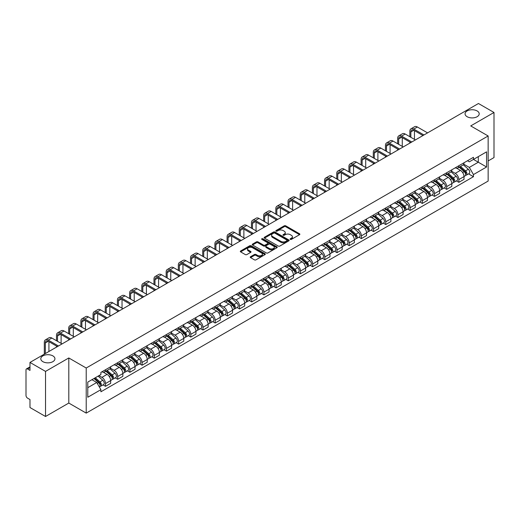 <?xml version="1.0" encoding="UTF-8"?>
<svg xmlns="http://www.w3.org/2000/svg" width="520" height="520" viewBox="0 0 520 520"><rect width="100%" height="100%" fill="white"/><g stroke="black" fill="none" stroke-linecap="round" stroke-linejoin="round"><path stroke-width="0.78" d="M290.329 239.382A0.76 0.436 0 0 0 291.401 239.382L299.546 234.683A1.085 0.624 0 0 0 299.865 234.24A1.085 0.624 0 0 0 299.546 233.792L285.747 225.83A1.085 0.624 0 0 0 284.213 225.83L276.068 230.529A0.76 0.436 0 0 0 277.141 231.153L278.194 230.542A3.471 2.002 0 0 1 283.101 230.542L284.252 231.205A3.471 2.002 0 0 1 285.266 232.622A3.471 2.002 0 0 1 284.252 234.039L283.199 234.644A0.76 0.436 0 0 0 284.271 235.268L285.324 234.656A3.471 2.002 0 0 1 290.231 234.656L291.382 235.319A3.471 2.002 0 0 1 292.396 236.737A3.471 2.002 0 0 1 291.382 238.154L290.329 238.764A0.76 0.436 0 0 0 290.329 239.382L290.329 238.764M52.871 355.888A7.072 4.082 0 0 0 45.162 355.004A7.072 4.082 0 0 0 40.801 358.774A7.072 4.082 0 0 0 42.868 361.66A7.072 4.082 0 0 0 50.577 362.544A7.072 4.082 0 0 0 54.938 358.774A7.072 4.082 0 0 0 52.871 355.888M477.132 110.942A7.072 4.082 0 0 0 469.424 110.058A7.072 4.082 0 0 0 465.062 113.828A7.072 4.082 0 0 0 467.129 116.714A7.072 4.082 0 0 0 474.838 117.605A7.072 4.082 0 0 0 479.2 113.828A7.072 4.082 0 0 0 477.132 110.942M250.556 256.724A1.085 0.624 0 0 0 250.237 257.166A1.085 0.624 0 0 0 250.556 257.608L254.43 259.844A1.085 0.624 0 0 0 255.964 259.844L265.005 254.618A1.085 0.624 0 0 0 265.324 254.176A1.085 0.624 0 0 0 265.005 253.734L251.206 245.765A1.085 0.624 0 0 0 249.678 245.765L240.63 250.991A1.085 0.624 0 0 0 240.311 251.433A1.085 0.624 0 0 0 240.63 251.875L245.303 254.572A1.085 0.624 0 0 0 246.838 254.572L250.712 252.343A1.085 0.624 0 0 0 251.03 251.894A1.085 0.624 0 0 0 250.712 251.453L248.391 250.114A2.899 1.677 0 0 1 247.54 248.931A2.899 1.677 0 0 1 249.333 247.383A2.899 1.677 0 0 1 252.493 247.748L261.579 252.993A2.899 1.677 0 0 1 262.425 254.176A2.899 1.677 0 0 1 260.637 255.723A2.899 1.677 0 0 1 257.478 255.359L255.964 254.488A1.085 0.624 0 0 0 254.43 254.488L250.556 256.724L250.556 257.608M86.216 368.017L68.802 357.962L45.526 371.404L29.985 362.427L478.459 103.506L494 112.476L470.724 125.918L488.144 135.974L86.216 368.017L86.216 413.114L488.144 181.064L488.144 135.974M278.272 246.077A1.085 0.624 0 0 0 279.806 246.077L288.853 240.858A1.085 0.624 0 0 0 289.166 240.409A1.085 0.624 0 0 0 288.853 239.967L275.054 232.005A1.085 0.624 0 0 0 273.52 232.005L264.472 237.224A1.085 0.624 0 0 0 264.154 237.666A1.085 0.624 0 0 0 264.472 238.108L278.272 246.077M262.132 239.544A0.76 0.436 0 0 1 262.899 239.655L262.899 238.752L276.933 246.85A1.085 0.624 0 0 1 277.245 247.292A1.085 0.624 0 0 1 276.933 247.734L267.885 252.961A1.085 0.624 0 0 1 266.351 252.961L252.551 244.992L256.418 242.775L256.418 241.872L252.551 244.108A1.085 0.624 0 0 0 252.233 244.55A1.085 0.624 0 0 0 252.551 244.992L252.551 244.108M256.418 242.775A1.085 0.624 0 0 1 257.953 242.775L257.953 241.872A1.085 0.624 0 0 0 256.418 241.872M257.953 241.872L263.549 245.102A1.085 0.624 0 0 0 265.083 245.102L267.651 243.62A1.085 0.624 0 0 0 267.969 243.178A1.085 0.624 0 0 0 267.651 242.736L261.827 239.369A0.76 0.436 0 0 1 262.899 238.752M45.526 371.404L45.526 416.494L29.985 407.524L29.985 399.542L27.56 398.144A2.21 1.274 -120 0 1 26 395.434L26 369.915A2.21 1.274 -120 0 1 26.455 368.901L29.985 366.866M488.144 160.953L494 157.573L494 112.476M45.526 416.494L68.802 403.059L86.216 413.114M29.985 362.427L29.985 370.409L27.56 369.012A2.21 1.274 -120 0 0 26.455 368.901M458.854 165.731A5.083 2.931 60 0 1 457.801 168.012L462.956 165.035A5.083 2.931 -120 0 0 464.009 162.76M451.536 171.203L455.26 173.355A5.083 2.931 60 0 1 458.854 179.576L464.009 176.599A5.083 2.931 -120 0 0 460.415 170.378L456.723 168.246M464.009 176.599L464.009 179.355L458.854 182.325L456.385 180.901M457.801 168.012A5.083 2.931 60 0 1 455.299 167.785M458.854 179.576L458.854 182.325M446.667 172.77A5.083 2.931 60 0 1 445.614 175.052L450.769 172.075A5.083 2.931 -120 0 0 451.822 169.793M444.197 187.935L446.667 189.364L451.822 186.388L451.822 183.638A5.083 2.931 -120 0 0 448.234 177.411L444.541 175.279M445.614 175.052A5.083 2.931 60 0 1 443.118 174.817M439.354 178.237L443.079 180.388A5.083 2.931 60 0 1 446.667 186.608L446.667 189.364M434.486 179.803A5.083 2.931 60 0 1 433.433 182.084L438.588 179.108A5.083 2.931 -120 0 0 439.641 176.826M432.016 194.968L434.486 196.397L439.641 193.421L439.641 190.671A5.083 2.931 -120 0 0 436.046 184.444L432.354 182.319M433.433 182.084A5.083 2.931 60 0 1 430.931 181.85M427.167 185.276L430.892 187.421A5.083 2.931 60 0 1 434.486 193.648L434.486 196.397M422.299 186.836A5.083 2.931 60 0 1 421.246 189.118L426.4 186.141A5.083 2.931 -120 0 0 427.453 183.859M419.829 202.007L422.299 203.431L427.453 200.453L427.453 197.704A5.083 2.931 -120 0 0 423.865 191.483L420.173 189.352M421.246 189.118A5.083 2.931 60 0 1 418.75 188.89M414.986 192.309L418.71 194.461A5.083 2.931 60 0 1 422.299 200.681L422.299 203.431M410.118 193.869A5.083 2.931 60 0 1 409.065 196.15L414.219 193.174A5.083 2.931 -120 0 0 415.272 190.892M407.647 209.04L410.118 210.464L415.272 207.487L415.272 204.737A5.083 2.931 -120 0 0 411.678 198.517L407.986 196.385M409.065 196.15A5.083 2.931 60 0 1 406.562 195.923M402.799 199.342L406.523 201.494A5.083 2.931 60 0 1 410.118 207.714L410.118 210.464M397.93 200.909A5.083 2.931 60 0 1 396.877 203.183L402.031 200.213A5.083 2.931 -120 0 0 403.084 197.931M395.46 216.073L397.93 217.503L403.084 214.526L403.084 211.77A5.083 2.931 -120 0 0 399.497 205.55L395.804 203.417M396.877 203.183A5.083 2.931 60 0 1 394.381 202.956M390.618 206.375L394.342 208.526A5.083 2.931 60 0 1 397.93 214.747L397.93 217.503M385.749 207.942A5.083 2.931 60 0 1 384.696 210.223L389.851 207.246A5.083 2.931 -120 0 0 390.904 204.964M383.279 223.106L385.749 224.536L390.904 221.559L390.904 218.81A5.083 2.931 -120 0 0 387.309 212.583L383.617 210.457M384.696 210.223A5.083 2.931 60 0 1 382.194 209.989M378.43 213.415L382.154 215.56A5.083 2.931 60 0 1 385.749 221.786L385.749 224.536M373.562 214.975A5.083 2.931 60 0 1 372.509 217.256L377.663 214.279A5.083 2.931 -120 0 0 378.716 211.998M371.091 230.139L373.562 231.569L378.716 228.592L378.716 225.843A5.083 2.931 -120 0 0 375.128 219.622L371.436 217.49M372.509 217.256A5.083 2.931 60 0 1 370.012 217.029M366.249 220.447L369.974 222.593A5.083 2.931 60 0 1 373.562 228.819L373.562 231.569M361.381 222.008A5.083 2.931 60 0 1 360.328 224.289L365.482 221.312A5.083 2.931 -120 0 0 366.535 219.031M358.911 237.178L361.381 238.602L366.535 235.625L366.535 232.875A5.083 2.931 -120 0 0 362.941 226.655L359.249 224.523M360.328 224.289A5.083 2.931 60 0 1 357.825 224.061M354.062 227.481L357.786 229.632A5.083 2.931 60 0 1 361.381 235.853L361.381 238.602M349.193 229.041A5.083 2.931 60 0 1 348.14 231.322L353.294 228.352A5.083 2.931 -120 0 0 354.348 226.07M346.723 244.212L349.193 245.635L354.348 242.665L354.348 239.909A5.083 2.931 -120 0 0 350.76 233.688L347.068 231.556M348.14 231.322A5.083 2.931 60 0 1 345.644 231.094M341.881 234.514L345.605 236.665A5.083 2.931 60 0 1 349.193 242.886L349.193 245.635M337.012 236.08A5.083 2.931 60 0 1 335.959 238.362L341.113 235.385A5.083 2.931 -120 0 0 342.166 233.103M334.542 251.244L337.012 252.675L342.166 249.697L342.166 246.948A5.083 2.931 -120 0 0 338.572 240.721L334.88 238.596M335.959 238.362A5.083 2.931 60 0 1 333.457 238.128M329.693 241.547L333.418 243.698A5.083 2.931 60 0 1 337.012 249.925L337.012 252.675M324.825 243.113A5.083 2.931 60 0 1 323.772 245.394L328.926 242.417A5.083 2.931 -120 0 0 329.979 240.136M322.355 258.278L324.825 259.708L329.979 256.731L329.979 253.981A5.083 2.931 -120 0 0 326.391 247.761L322.699 245.629M323.772 245.394A5.083 2.931 60 0 1 321.276 245.167M317.512 248.586L321.236 250.731A5.083 2.931 60 0 1 324.825 256.958L324.825 259.708M312.644 250.146A5.083 2.931 60 0 1 311.591 252.428L316.745 249.451A5.083 2.931 -120 0 0 317.798 247.169M310.173 265.317L312.644 266.74L317.798 263.764L317.798 261.014A5.083 2.931 -120 0 0 314.204 254.794L310.512 252.661M311.591 252.428A5.083 2.931 60 0 1 309.088 252.2M305.325 255.619L309.049 257.771A5.083 2.931 60 0 1 312.644 263.991L312.644 266.74M300.456 257.179A5.083 2.931 60 0 1 299.403 259.461L304.558 256.483A5.083 2.931 -120 0 0 305.611 254.208M297.986 272.35L300.456 273.774L305.611 270.803L305.611 268.047A5.083 2.931 -120 0 0 302.022 261.827L298.331 259.695M299.403 259.461A5.083 2.931 60 0 1 296.907 259.233M293.144 262.652L296.868 264.803A5.083 2.931 60 0 1 300.456 271.024L300.456 273.774M288.275 264.219A5.083 2.931 60 0 1 287.222 266.5L292.377 263.523A5.083 2.931 -120 0 0 293.43 261.242M285.805 279.383L288.275 280.813L293.43 277.836L293.43 275.087A5.083 2.931 -120 0 0 289.835 268.86L286.143 266.728M287.222 266.5A5.083 2.931 60 0 1 284.719 266.266M280.956 269.685L284.681 271.837A5.083 2.931 60 0 1 288.275 278.057L288.275 280.813M276.088 271.252A5.083 2.931 60 0 1 275.034 273.533L280.189 270.556A5.083 2.931 -120 0 0 281.242 268.275M273.618 286.416L276.088 287.846L281.242 284.869L281.242 282.12A5.083 2.931 -120 0 0 277.654 275.892L273.962 273.767M275.034 273.533A5.083 2.931 60 0 1 272.538 273.299M268.775 276.725L272.5 278.87A5.083 2.931 60 0 1 276.088 285.096L276.088 287.846M263.906 278.284A5.083 2.931 60 0 1 262.853 280.566L268.008 277.589A5.083 2.931 -120 0 0 269.061 275.308M261.437 293.456L263.906 294.879L269.061 291.902L269.061 289.153A5.083 2.931 -120 0 0 265.467 282.932L261.775 280.8M262.853 280.566A5.083 2.931 60 0 1 260.351 280.339M256.588 283.757L260.312 285.909A5.083 2.931 60 0 1 263.906 292.13L263.906 294.879M251.719 285.317A5.083 2.931 60 0 1 250.666 287.599L255.821 284.622A5.083 2.931 -120 0 0 256.874 282.341M249.249 300.489L251.719 301.912L256.874 298.935L256.874 296.186A5.083 2.931 -120 0 0 253.286 289.965L249.594 287.833M250.666 287.599A5.083 2.931 60 0 1 248.17 287.372M244.406 290.791L248.131 292.942A5.083 2.931 60 0 1 251.719 299.163L251.719 301.912M239.538 292.357A5.083 2.931 60 0 1 238.485 294.632L243.639 291.661A5.083 2.931 -120 0 0 244.692 289.38M237.068 307.522L239.538 308.952L244.692 305.975L244.692 303.225A5.083 2.931 -120 0 0 241.098 296.998L237.406 294.866M238.485 294.632A5.083 2.931 60 0 1 235.983 294.405M232.219 297.824L235.944 299.975A5.083 2.931 60 0 1 239.538 306.195L239.538 308.952M227.35 299.39A5.083 2.931 60 0 1 226.297 301.672L231.452 298.695A5.083 2.931 -120 0 0 232.505 296.413M224.881 314.555L227.35 315.985L232.505 313.007L232.505 310.258A5.083 2.931 -120 0 0 228.917 304.031L225.225 301.906M226.297 301.672A5.083 2.931 60 0 1 223.802 301.438M220.038 304.863L223.763 307.008A5.083 2.931 60 0 1 227.35 313.235L227.35 315.985M215.169 306.423A5.083 2.931 60 0 1 214.117 308.704L219.271 305.728A5.083 2.931 -120 0 0 220.324 303.446M212.7 321.588L215.169 323.017L220.324 320.041L220.324 317.291A5.083 2.931 -120 0 0 216.73 311.07L213.037 308.939M214.117 308.704A5.083 2.931 60 0 1 211.614 308.477M207.85 311.896L211.575 314.041A5.083 2.931 60 0 1 215.169 320.268L215.169 323.017M202.982 313.456A5.083 2.931 60 0 1 201.929 315.738L207.083 312.761A5.083 2.931 -120 0 0 208.136 310.479M200.512 328.627L202.982 330.05L208.136 327.074L208.136 324.324A5.083 2.931 -120 0 0 204.549 318.103L200.857 315.971M201.929 315.738A5.083 2.931 60 0 1 199.433 315.51M195.669 318.929L199.394 321.081A5.083 2.931 60 0 1 202.982 327.301L202.982 330.05M190.801 320.495A5.083 2.931 60 0 1 189.748 322.771L194.903 319.8A5.083 2.931 -120 0 0 195.956 317.519M188.331 335.66L190.801 337.084L195.956 334.113L195.956 331.357A5.083 2.931 -120 0 0 192.361 325.137L188.669 323.005M189.748 322.771A5.083 2.931 60 0 1 187.245 322.543M183.482 325.962L187.207 328.114A5.083 2.931 60 0 1 190.801 334.334L190.801 337.084M178.614 327.529A5.083 2.931 60 0 1 177.561 329.81L182.715 326.833A5.083 2.931 -120 0 0 183.768 324.552M176.144 342.693L178.614 344.123L183.768 341.146L183.768 338.397A5.083 2.931 -120 0 0 180.18 332.169L176.488 330.044M177.561 329.81A5.083 2.931 60 0 1 175.065 329.576M171.301 332.995L175.025 335.147A5.083 2.931 60 0 1 178.614 341.374L178.614 344.123M166.433 334.562A5.083 2.931 60 0 1 165.38 336.843L170.534 333.866A5.083 2.931 -120 0 0 171.587 331.584M163.963 349.726L166.433 351.156L171.587 348.179L171.587 345.429A5.083 2.931 -120 0 0 167.993 339.209L164.3 337.077M165.38 336.843A5.083 2.931 60 0 1 162.877 336.615M159.113 340.035L162.838 342.179A5.083 2.931 60 0 1 166.433 348.406L166.433 351.156M154.245 341.594A5.083 2.931 60 0 1 153.192 343.876L158.347 340.899A5.083 2.931 -120 0 0 159.399 338.618M151.775 356.766L154.245 358.189L159.399 355.212L159.399 352.463A5.083 2.931 -120 0 0 155.812 346.242L152.12 344.11M153.192 343.876A5.083 2.931 60 0 1 150.696 343.649M146.933 347.068L150.657 349.219A5.083 2.931 60 0 1 154.245 355.44L154.245 358.189M142.064 348.628A5.083 2.931 60 0 1 141.011 350.909L146.166 347.932A5.083 2.931 -120 0 0 147.219 345.657M139.594 363.799L142.064 365.222L147.219 362.251L147.219 359.496A5.083 2.931 -120 0 0 143.624 353.275L139.932 351.143M141.011 350.909A5.083 2.931 60 0 1 138.508 350.682M134.745 354.101L138.47 356.252A5.083 2.931 60 0 1 142.064 362.473L142.064 365.222M129.876 355.667A5.083 2.931 60 0 1 128.823 357.949L133.978 354.972A5.083 2.931 -120 0 0 135.031 352.69M127.406 370.832L129.876 372.262L135.031 369.285L135.031 366.535A5.083 2.931 -120 0 0 131.443 360.308L127.751 358.176M128.823 357.949A5.083 2.931 60 0 1 126.328 357.715M122.564 361.134L126.288 363.285A5.083 2.931 60 0 1 129.876 369.506L129.876 372.262M117.695 362.7A5.083 2.931 60 0 1 116.642 364.981L121.797 362.005A5.083 2.931 -120 0 0 122.85 359.723M115.226 377.865L117.695 379.294L122.85 376.318L122.85 373.568A5.083 2.931 -120 0 0 119.255 367.341L115.564 365.216M116.642 364.981A5.083 2.931 60 0 1 114.14 364.754M110.377 368.173L114.101 370.318A5.083 2.931 60 0 1 117.695 376.545L117.695 379.294M105.508 369.733A5.083 2.931 60 0 1 104.455 372.015L109.609 369.038A5.083 2.931 -120 0 0 110.663 366.756M103.038 384.904L105.508 386.328L110.663 383.351L110.663 380.601A5.083 2.931 -120 0 0 107.075 374.381L103.383 372.249M104.455 372.015A5.083 2.931 60 0 1 101.959 371.787M98.95 375.642L101.92 377.357A5.083 2.931 60 0 1 105.508 383.578L105.508 386.328M467.487 160.751L469.32 161.811L486.577 151.847L478.303 156.624L478.303 162.214L469.32 167.401L463.723 164.171M87.783 387.679L96.766 382.493L100.9 389.662L87.783 397.241L87.783 382.09L100.9 374.51L100.9 372.392L473.46 157.3L473.46 159.419L486.577 166.998L473.46 174.571L469.32 167.401M486.577 151.847L486.577 166.998M100.9 389.662L100.9 391.788L473.46 176.69L473.46 174.571M68.802 357.962L68.802 403.059M96.766 382.493L91.923 379.697M468.566 173.869L473.46 176.69M290.628 239.493L291.382 239.057A3.471 2.002 0 0 0 292.396 237.64L292.396 236.737M285.266 232.622L285.266 233.525A3.471 2.002 0 0 1 284.252 234.942L283.498 235.372M299.533 234.689L285.747 226.727A1.085 0.624 0 0 0 284.213 226.727L276.367 231.257M288.834 240.864L275.054 232.901A1.085 0.624 0 0 0 273.52 232.901L264.485 238.121M286.936 240.721A0.76 0.436 0 0 0 286.936 240.103L274.82 233.109A0.76 0.436 0 0 0 273.748 233.109L272.636 233.753A3.471 2.002 0 0 0 271.622 235.17A3.471 2.002 0 0 0 272.636 236.581L280.917 241.364A3.471 2.002 0 0 0 285.825 241.364L286.936 240.721L286.936 241.625A0.76 0.436 0 0 0 287.157 241.312L287.157 240.409M271.622 235.17L271.622 236.067A3.471 2.002 0 0 0 272.636 237.484L272.636 236.581M286.936 241.625L285.825 242.268A3.471 2.002 0 0 1 280.917 242.268L272.636 237.484M257.953 242.775L263.549 246.006A1.085 0.624 0 0 0 265.083 246.006L267.651 244.524A1.085 0.624 0 0 0 267.969 244.082L267.969 243.178M262.899 239.655L276.913 247.748M269.36 248.456A2.899 1.677 0 0 0 272.519 248.82A2.899 1.677 0 0 0 274.307 247.273A2.899 1.677 0 0 0 273.462 246.09L270.257 244.238A1.085 0.624 0 0 0 268.723 244.238L266.156 245.726A1.085 0.624 0 0 0 265.844 246.168A1.085 0.624 0 0 0 266.156 246.61L269.36 248.456L269.36 249.359A2.899 1.677 0 0 0 272.519 249.724A2.899 1.677 0 0 0 274.307 248.177L274.307 247.273M265.844 246.168L265.844 247.065A1.085 0.624 0 0 0 266.156 247.514L266.156 246.61M269.36 249.359L266.156 247.514M262.425 254.176L262.425 255.08A2.899 1.677 0 0 1 260.637 256.627A2.899 1.677 0 0 1 257.478 256.262L255.964 255.392A1.085 0.624 0 0 0 254.43 255.392L250.569 257.615M247.54 248.931L247.54 249.834A2.899 1.677 0 0 0 248.391 251.017L248.391 250.114M250.698 252.35L248.391 251.017M264.992 254.631L251.206 246.669A1.085 0.624 0 0 0 249.678 246.669L240.643 251.882L240.63 250.991M459.206 167.206L464.172 171.633A2.763 1.593 60 0 1 465.036 175.903L464.009 176.501M459.335 167.323L461.675 168.669M459.706 166.914L465.231 171.841A1.326 0.767 60 0 1 465.647 173.894A1.326 0.767 60 0 1 465.524 173.94M460.531 166.439L465.498 170.865A2.763 1.593 60 0 1 466.362 175.136A2.763 1.593 60 0 1 465.53 175.227M463.3 164.775L468.312 169.24A2.763 1.593 60 0 1 469.176 173.511L466.362 175.136M410.859 137.299L410.859 131.937A4.141 2.392 60 0 1 411.716 130.039A4.141 2.392 60 0 1 413.79 130.247L422.962 135.544M427.57 132.88L417.378 126.997A5.577 3.218 -120 0 0 414.59 126.724L410.995 128.798A5.577 3.218 -120 0 0 409.844 131.352L409.844 136.715M423.982 134.959L413.79 129.071A5.577 3.218 -120 0 0 410.995 128.798M409.844 142.038L409.844 143.117M414.453 139.373L414.453 130.631M447.018 174.239L451.984 178.666A2.763 1.593 60 0 1 452.855 182.936L451.822 183.534M447.154 174.356L449.488 175.702M447.525 173.947L453.043 178.88A1.326 0.767 60 0 1 453.466 180.928A1.326 0.767 60 0 1 453.343 180.973M448.351 173.472L453.317 177.899A2.763 1.593 60 0 1 454.181 182.169A2.763 1.593 60 0 1 453.349 182.26M451.12 171.808L456.125 176.28A2.763 1.593 60 0 1 456.996 180.55L454.181 182.169M434.837 181.272L439.803 185.705A2.763 1.593 60 0 1 440.668 189.969L439.641 190.567M434.967 181.389L437.307 182.741M435.338 180.98L440.863 185.913A1.326 0.767 60 0 1 441.279 187.961A1.326 0.767 60 0 1 441.155 188.013M436.163 180.505L441.129 184.938A2.763 1.593 60 0 1 441.994 189.208A2.763 1.593 60 0 1 441.162 189.293M438.932 178.841L443.944 183.313A2.763 1.593 60 0 1 444.808 187.583L441.994 189.208M398.671 144.339L398.671 138.97A4.141 2.392 60 0 1 399.529 137.072A4.141 2.392 60 0 1 401.603 137.28L410.781 142.578M415.389 139.919L405.197 134.03A5.577 3.218 -120 0 0 402.409 133.757L398.814 135.831A5.577 3.218 -120 0 0 397.657 138.385L397.657 143.748M411.794 141.993L401.603 136.11A5.577 3.218 -120 0 0 398.814 135.831M397.657 149.071L397.657 150.15M402.266 146.412L402.266 137.663M386.49 151.372L386.49 146.003A4.141 2.392 60 0 1 387.348 144.112A4.141 2.392 60 0 1 389.422 144.313L398.593 149.611M403.201 146.952L393.01 141.07A5.577 3.218 -120 0 0 390.221 140.79L386.626 142.863A5.577 3.218 -120 0 0 385.476 145.418L385.476 150.787M399.613 149.026L389.422 143.143A5.577 3.218 -120 0 0 386.626 142.863M385.476 156.104L385.476 157.19M390.084 153.446L390.084 144.697M422.65 188.305L427.615 192.738A2.763 1.593 60 0 1 428.487 197.008L427.453 197.6M422.786 188.422L425.12 189.774M423.156 188.019L428.675 192.946A1.326 0.767 60 0 1 429.098 194.994A1.326 0.767 60 0 1 428.974 195.046M423.982 187.538L428.948 191.971A2.763 1.593 60 0 1 429.812 196.242A2.763 1.593 60 0 1 428.981 196.326M426.751 185.881L431.756 190.346A2.763 1.593 60 0 1 432.627 194.617L429.812 196.242M410.469 195.338L415.435 199.771A2.763 1.593 60 0 1 416.299 204.042L415.272 204.633M410.599 195.455L412.938 196.807M410.969 195.052L416.494 199.979A1.326 0.767 60 0 1 416.91 202.033A1.326 0.767 60 0 1 416.787 202.078M411.794 194.578L416.76 199.004A2.763 1.593 60 0 1 417.625 203.275A2.763 1.593 60 0 1 416.793 203.365M414.563 192.914L419.575 197.379A2.763 1.593 60 0 1 420.44 201.65L417.625 203.275M398.281 202.378L403.247 206.804A2.763 1.593 60 0 1 404.118 211.075L403.084 211.672M398.418 202.494L400.751 203.84M398.788 202.085L404.307 207.019A1.326 0.767 60 0 1 404.729 209.066A1.326 0.767 60 0 1 404.606 209.112M399.613 201.611L404.579 206.037A2.763 1.593 60 0 1 405.444 210.308A2.763 1.593 60 0 1 404.612 210.399M402.382 199.947L407.387 204.419A2.763 1.593 60 0 1 408.259 208.689L405.444 210.308M374.303 158.405L374.303 153.042A4.141 2.392 60 0 1 375.161 151.144A4.141 2.392 60 0 1 377.234 151.346L386.412 156.644M391.021 153.985L380.829 148.102A5.577 3.218 -120 0 0 378.04 147.823L374.446 149.897A5.577 3.218 -120 0 0 373.288 152.451L373.288 157.82M387.426 156.059L377.234 150.176A5.577 3.218 -120 0 0 374.446 149.897M373.288 163.137L373.288 164.222M377.897 160.478L377.897 151.73M362.122 165.438L362.122 160.076A4.141 2.392 60 0 1 362.979 158.178A4.141 2.392 60 0 1 365.053 158.386L374.225 163.683M378.833 161.018L368.641 155.136A5.577 3.218 -120 0 0 365.853 154.863L362.258 156.936A5.577 3.218 -120 0 0 361.107 159.49L361.107 164.853M375.245 163.098L365.053 157.209A5.577 3.218 -120 0 0 362.258 156.936M361.107 170.177L361.107 171.256M365.716 167.511L365.716 158.769M349.934 172.478L349.934 167.108A4.141 2.392 60 0 1 350.792 165.21A4.141 2.392 60 0 1 352.865 165.419L362.043 170.716M366.652 168.058L356.46 162.169A5.577 3.218 -120 0 0 353.672 161.895L350.077 163.969A5.577 3.218 -120 0 0 348.92 166.524L348.92 171.886M363.058 170.131L352.865 164.242A5.577 3.218 -120 0 0 350.077 163.969M348.92 177.209L348.92 178.289M353.529 174.551L353.529 165.802M386.1 209.411L391.066 213.837A2.763 1.593 60 0 1 391.931 218.108L390.904 218.706M386.23 209.528L388.57 210.88M386.601 209.118L392.125 214.052A1.326 0.767 60 0 1 392.541 216.099A1.326 0.767 60 0 1 392.418 216.151M387.426 208.644L392.392 213.077A2.763 1.593 60 0 1 393.257 217.341A2.763 1.593 60 0 1 392.425 217.431M390.195 206.98L395.207 211.452A2.763 1.593 60 0 1 396.071 215.722L393.257 217.341M337.753 179.511L337.753 174.142A4.141 2.392 60 0 1 338.611 172.244A4.141 2.392 60 0 1 340.685 172.452L349.856 177.749M354.465 175.091L344.272 169.208A5.577 3.218 -120 0 0 341.484 168.928L337.89 171.002A5.577 3.218 -120 0 0 336.739 173.556L336.739 178.925M350.876 177.164L340.685 171.281A5.577 3.218 -120 0 0 337.89 171.002M336.739 184.243L336.739 185.328M341.348 181.584L341.348 172.835M373.913 216.444L378.879 220.877A2.763 1.593 60 0 1 379.75 225.147L378.716 225.739M374.049 216.561L376.382 217.912M374.419 216.158L379.938 221.084A1.326 0.767 60 0 1 380.361 223.132A1.326 0.767 60 0 1 380.237 223.184M375.245 215.677L380.211 220.109A2.763 1.593 60 0 1 381.075 224.38A2.763 1.593 60 0 1 380.244 224.464M378.014 214.019L383.019 218.484A2.763 1.593 60 0 1 383.89 222.755L381.075 224.38M325.565 186.544L325.565 181.175A4.141 2.392 60 0 1 326.423 179.283A4.141 2.392 60 0 1 328.497 179.484L337.675 184.782M342.284 182.124L332.092 176.241A5.577 3.218 -120 0 0 329.303 175.962L325.709 178.035A5.577 3.218 -120 0 0 324.552 180.589L324.552 185.958M338.689 184.197L328.497 178.315A5.577 3.218 -120 0 0 325.709 178.035M324.552 191.275L324.552 192.361M329.16 188.617L329.16 179.868M361.731 223.477L366.697 227.91A2.763 1.593 60 0 1 367.562 232.18L366.535 232.772M361.862 223.594L364.201 224.946M362.232 223.191L367.757 228.118A1.326 0.767 60 0 1 368.173 230.172A1.326 0.767 60 0 1 368.05 230.217M363.058 222.709L368.024 227.143A2.763 1.593 60 0 1 368.888 231.413A2.763 1.593 60 0 1 368.056 231.504M365.826 221.052L370.838 225.518A2.763 1.593 60 0 1 371.703 229.788L368.888 231.413M313.385 193.577L313.385 188.214A4.141 2.392 60 0 1 314.243 186.316A4.141 2.392 60 0 1 316.316 186.524L325.488 191.822M330.096 189.156L319.904 183.274A5.577 3.218 -120 0 0 317.115 183.001L313.521 185.075A5.577 3.218 -120 0 0 312.37 187.623L312.37 192.992M326.508 191.23L316.316 185.347A5.577 3.218 -120 0 0 313.521 185.075M312.37 198.315L312.37 199.394M316.979 195.65L316.979 186.901M349.55 230.516L354.51 234.942A2.763 1.593 60 0 1 355.381 239.213L354.348 239.811M349.681 230.633L352.014 231.978M350.051 230.224L355.57 235.157A1.326 0.767 60 0 1 355.992 237.205A1.326 0.767 60 0 1 355.869 237.25M350.876 229.749L355.843 234.175A2.763 1.593 60 0 1 356.707 238.446A2.763 1.593 60 0 1 355.875 238.537M353.646 228.085L358.651 232.557A2.763 1.593 60 0 1 359.522 236.821L356.707 238.446M301.197 200.609L301.197 195.247A4.141 2.392 60 0 1 302.055 193.349A4.141 2.392 60 0 1 304.128 193.557L313.307 198.855M317.915 196.196L307.723 190.307A5.577 3.218 -120 0 0 304.935 190.034L301.34 192.108A5.577 3.218 -120 0 0 300.183 194.662L300.183 200.025M314.32 198.269L304.128 192.381A5.577 3.218 -120 0 0 301.34 192.108M300.183 205.348L300.183 206.427M304.792 202.69L304.792 193.941M337.363 237.549L342.329 241.975A2.763 1.593 60 0 1 343.194 246.246L342.166 246.844M337.493 237.666L339.833 239.011M337.863 237.256L343.388 242.19A1.326 0.767 60 0 1 343.804 244.238A1.326 0.767 60 0 1 343.681 244.283M338.689 236.782L343.655 241.208A2.763 1.593 60 0 1 344.519 245.479A2.763 1.593 60 0 1 343.688 245.57M341.458 235.118L346.469 239.59A2.763 1.593 60 0 1 347.334 243.861L344.519 245.479M289.016 207.649L289.016 202.28A4.141 2.392 60 0 1 289.874 200.382A4.141 2.392 60 0 1 291.947 200.59L301.119 205.888M305.728 203.229L295.536 197.34A5.577 3.218 -120 0 0 292.747 197.067L289.153 199.141A5.577 3.218 -120 0 0 288.002 201.695L288.002 207.058M302.139 205.303L291.947 199.42A5.577 3.218 -120 0 0 289.153 199.141M288.002 212.381L288.002 213.467M292.611 209.722L292.611 200.974M325.182 244.582L330.142 249.015A2.763 1.593 60 0 1 331.012 253.286L329.979 253.877M325.312 244.699L327.646 246.051M325.683 244.296L331.208 249.223A1.326 0.767 60 0 1 331.624 251.27A1.326 0.767 60 0 1 331.5 251.322M326.508 243.815L331.474 248.248A2.763 1.593 60 0 1 332.339 252.519A2.763 1.593 60 0 1 331.507 252.603M329.277 242.151L334.282 246.623A2.763 1.593 60 0 1 335.153 250.894L332.339 252.519M276.829 214.682L276.829 209.313A4.141 2.392 60 0 1 277.687 207.422A4.141 2.392 60 0 1 279.76 207.623L288.938 212.921M293.547 210.262L283.355 204.38A5.577 3.218 -120 0 0 280.566 204.1L276.971 206.174A5.577 3.218 -120 0 0 275.815 208.728L275.815 214.097M289.952 212.336L279.76 206.453A5.577 3.218 -120 0 0 276.971 206.174M275.815 219.414L275.815 220.5M280.423 216.756L280.423 208.006M312.995 251.615L317.961 256.048A2.763 1.593 60 0 1 318.825 260.319L317.798 260.91M313.125 251.732L315.464 253.084M313.495 251.329L319.02 256.256A1.326 0.767 60 0 1 319.436 258.31A1.326 0.767 60 0 1 319.312 258.356M314.32 250.848L319.286 255.281A2.763 1.593 60 0 1 320.151 259.552A2.763 1.593 60 0 1 319.319 259.642M317.089 249.191L322.101 253.656A2.763 1.593 60 0 1 322.966 257.927L320.151 259.552M264.647 221.715L264.647 216.353A4.141 2.392 60 0 1 265.506 214.455A4.141 2.392 60 0 1 267.579 214.656L276.75 219.96M281.359 217.295L271.167 211.412A5.577 3.218 -120 0 0 268.378 211.133L264.784 213.213A5.577 3.218 -120 0 0 263.633 215.761L263.633 221.13M277.771 219.369L267.579 213.486A5.577 3.218 -120 0 0 264.784 213.213M263.633 226.453L263.633 227.533M268.242 223.789L268.242 215.04M300.814 258.655L305.773 263.081A2.763 1.593 60 0 1 306.644 267.351L305.611 267.95M300.944 258.772L303.277 260.117M301.314 258.362L306.839 263.289A1.326 0.767 60 0 1 307.255 265.343A1.326 0.767 60 0 1 307.132 265.389M302.139 257.887L307.106 262.314A2.763 1.593 60 0 1 307.97 266.584A2.763 1.593 60 0 1 307.138 266.675M304.909 256.224L309.913 260.689A2.763 1.593 60 0 1 310.784 264.959L307.97 266.584M252.46 228.748L252.46 223.386A4.141 2.392 60 0 1 253.318 221.488A4.141 2.392 60 0 1 255.392 221.696L264.57 226.993M269.178 224.328L258.986 218.446A5.577 3.218 -120 0 0 256.197 218.172L252.603 220.246A5.577 3.218 -120 0 0 251.446 222.8L251.446 228.163M265.584 226.408L255.392 220.519A5.577 3.218 -120 0 0 252.603 220.246M251.446 233.487L251.446 234.566M256.055 230.822L256.055 222.079M288.626 265.688L293.592 270.114A2.763 1.593 60 0 1 294.457 274.385L293.43 274.983M288.756 265.805L291.096 267.15M289.127 265.395L294.651 270.329A1.326 0.767 60 0 1 295.067 272.376A1.326 0.767 60 0 1 294.944 272.422M289.952 264.921L294.918 269.347A2.763 1.593 60 0 1 295.783 273.618A2.763 1.593 60 0 1 294.95 273.709M292.721 263.257L297.733 267.728A2.763 1.593 60 0 1 298.597 271.999L295.783 273.618M240.279 235.787L240.279 230.419A4.141 2.392 60 0 1 241.137 228.52A4.141 2.392 60 0 1 243.211 228.728L252.382 234.026M256.99 231.368L246.799 225.478A5.577 3.218 -120 0 0 244.01 225.206L240.416 227.279A5.577 3.218 -120 0 0 239.265 229.833L239.265 235.196M253.403 233.441L243.211 227.558A5.577 3.218 -120 0 0 240.416 227.279M239.265 240.519L239.265 241.599M243.874 237.861L243.874 229.112M276.445 272.721L281.405 277.154A2.763 1.593 60 0 1 282.276 281.424L281.242 282.016M276.575 272.838L278.909 274.19M276.945 272.435L282.471 277.361A1.326 0.767 60 0 1 282.887 279.409A1.326 0.767 60 0 1 282.763 279.461M277.771 271.954L282.737 276.387A2.763 1.593 60 0 1 283.601 280.657A2.763 1.593 60 0 1 282.769 280.742M280.54 270.289L285.545 274.762A2.763 1.593 60 0 1 286.416 279.032L283.601 280.657M228.092 242.821L228.092 237.452A4.141 2.392 60 0 1 228.95 235.56A4.141 2.392 60 0 1 231.023 235.761L240.201 241.059M244.81 238.4L234.618 232.518A5.577 3.218 -120 0 0 231.829 232.239L228.234 234.312A5.577 3.218 -120 0 0 227.078 236.867L227.078 242.236M241.215 240.474L231.023 234.592A5.577 3.218 -120 0 0 228.234 234.312M227.078 247.553L227.078 248.638M231.686 244.894L231.686 236.145M264.257 279.753L269.224 284.187A2.763 1.593 60 0 1 270.088 288.457L269.061 289.048M264.387 279.87L266.728 281.222M264.758 279.468L270.283 284.394A1.326 0.767 60 0 1 270.699 286.442A1.326 0.767 60 0 1 270.575 286.494M265.584 278.986L270.55 283.419A2.763 1.593 60 0 1 271.414 287.69A2.763 1.593 60 0 1 270.582 287.775M268.353 277.329L273.364 281.794A2.763 1.593 60 0 1 274.228 286.065L271.414 287.69M215.911 249.853L215.911 244.491A4.141 2.392 60 0 1 216.769 242.593A4.141 2.392 60 0 1 218.842 242.794L228.014 248.092M232.622 245.433L222.43 239.551A5.577 3.218 -120 0 0 219.642 239.272L216.047 241.345A5.577 3.218 -120 0 0 214.897 243.9L214.897 249.269M229.034 247.507L218.842 241.625A5.577 3.218 -120 0 0 216.047 241.345M214.897 254.586L214.897 255.671M219.505 251.927L219.505 243.178M252.077 286.786L257.036 291.219A2.763 1.593 60 0 1 257.907 295.49L256.874 296.082M252.207 286.91L254.54 288.256M252.577 286.5L258.102 291.428A1.326 0.767 60 0 1 258.518 293.481A1.326 0.767 60 0 1 258.394 293.527M253.403 286.026L258.369 290.453A2.763 1.593 60 0 1 259.233 294.723A2.763 1.593 60 0 1 258.401 294.814M256.172 284.362L261.177 288.828A2.763 1.593 60 0 1 262.048 293.098L259.233 294.723M203.723 256.887L203.723 251.524A4.141 2.392 60 0 1 204.581 249.626A4.141 2.392 60 0 1 206.655 249.834L215.833 255.132M220.441 252.467L210.249 246.584A5.577 3.218 -120 0 0 207.461 246.311L203.866 248.385A5.577 3.218 -120 0 0 202.709 250.939L202.709 256.302M216.847 254.547L206.655 248.658A5.577 3.218 -120 0 0 203.866 248.385M202.709 261.625L202.709 262.704M207.317 258.96L207.317 250.218M239.889 293.826L244.855 298.252A2.763 1.593 60 0 1 245.719 302.523L244.692 303.121M240.019 293.943L242.359 295.288M240.389 293.534L245.915 298.467A1.326 0.767 60 0 1 246.331 300.514A1.326 0.767 60 0 1 246.207 300.56M241.215 293.059L246.181 297.486A2.763 1.593 60 0 1 247.046 301.756A2.763 1.593 60 0 1 246.214 301.847M243.984 291.395L248.995 295.867A2.763 1.593 60 0 1 249.86 300.137L247.046 301.756M191.542 263.926L191.542 258.557A4.141 2.392 60 0 1 192.4 256.659A4.141 2.392 60 0 1 194.474 256.867L203.645 262.164M208.254 259.506L198.061 253.617A5.577 3.218 -120 0 0 195.273 253.344L191.678 255.417A5.577 3.218 -120 0 0 190.528 257.972L190.528 263.334M204.666 261.579L194.474 255.691A5.577 3.218 -120 0 0 191.678 255.417M190.528 268.658L190.528 269.737M195.136 266L195.136 257.25M227.708 300.859L232.667 305.292A2.763 1.593 60 0 1 233.539 309.556L232.505 310.154M227.838 300.976L230.172 302.328M228.208 300.567L233.733 305.5A1.326 0.767 60 0 1 234.15 307.548A1.326 0.767 60 0 1 234.026 307.6M229.034 300.092L234 304.525A2.763 1.593 60 0 1 234.864 308.796A2.763 1.593 60 0 1 234.033 308.88M231.803 298.428L236.808 302.9A2.763 1.593 60 0 1 237.679 307.171L234.864 308.796M179.355 270.959L179.355 265.59A4.141 2.392 60 0 1 180.213 263.699A4.141 2.392 60 0 1 182.286 263.9L191.464 269.197M196.072 266.539L185.881 260.656A5.577 3.218 -120 0 0 183.092 260.377L179.498 262.45A5.577 3.218 -120 0 0 178.341 265.005L178.341 270.374M192.478 268.613L182.286 262.73A5.577 3.218 -120 0 0 179.498 262.45M178.341 275.691L178.341 276.776M182.949 273.033L182.949 264.284M215.52 307.892L220.487 312.325A2.763 1.593 60 0 1 221.351 316.596L220.324 317.187M215.65 308.009L217.99 309.361M216.021 307.606L221.546 312.533A1.326 0.767 60 0 1 221.962 314.581A1.326 0.767 60 0 1 221.839 314.632M216.847 307.125L221.812 311.558A2.763 1.593 60 0 1 222.677 315.829A2.763 1.593 60 0 1 221.845 315.913M219.615 305.468L224.627 309.933A2.763 1.593 60 0 1 225.492 314.204L222.677 315.829M167.174 277.992L167.174 272.623A4.141 2.392 60 0 1 168.031 270.731A4.141 2.392 60 0 1 170.105 270.933L179.276 276.231M183.885 273.572L173.693 267.69A5.577 3.218 -120 0 0 170.905 267.41L167.31 269.483A5.577 3.218 -120 0 0 166.16 272.038L166.16 277.407M180.297 275.646L170.105 269.763A5.577 3.218 -120 0 0 167.31 269.483M166.16 282.724L166.16 283.81M170.768 280.065L170.768 271.317M203.339 314.925L208.299 319.358A2.763 1.593 60 0 1 209.17 323.628L208.136 324.22M203.469 315.042L205.803 316.394M203.84 314.639L209.365 319.566A1.326 0.767 60 0 1 209.781 321.62A1.326 0.767 60 0 1 209.658 321.666M204.666 314.158L209.631 318.591A2.763 1.593 60 0 1 210.496 322.861A2.763 1.593 60 0 1 209.664 322.953M207.435 312.5L212.44 316.966A2.763 1.593 60 0 1 213.311 321.236L210.496 322.861M154.986 285.025L154.986 279.663A4.141 2.392 60 0 1 155.844 277.764A4.141 2.392 60 0 1 157.917 277.972L167.096 283.27M171.704 280.605L161.512 274.722A5.577 3.218 -120 0 0 158.724 274.45L155.129 276.523A5.577 3.218 -120 0 0 153.972 279.078L153.972 284.44M168.109 282.678L157.917 276.796A5.577 3.218 -120 0 0 155.129 276.523M153.972 289.764L153.972 290.843M158.581 287.099L158.581 278.35M191.152 321.964L196.118 326.391A2.763 1.593 60 0 1 196.983 330.661L195.956 331.26M191.282 322.082L193.622 323.427M191.653 321.672L197.178 326.606A1.326 0.767 60 0 1 197.594 328.653A1.326 0.767 60 0 1 197.47 328.699M192.478 321.197L197.444 325.624A2.763 1.593 60 0 1 198.308 329.894A2.763 1.593 60 0 1 197.477 329.986M195.247 319.534L200.258 324.006A2.763 1.593 60 0 1 201.123 328.269L198.308 329.894M142.805 292.058L142.805 286.695A4.141 2.392 60 0 1 143.663 284.798A4.141 2.392 60 0 1 145.737 285.006L154.908 290.303M159.517 287.644L149.325 281.756A5.577 3.218 -120 0 0 146.536 281.483L142.941 283.556A5.577 3.218 -120 0 0 141.791 286.111L141.791 291.473M155.928 289.718L145.737 283.829A5.577 3.218 -120 0 0 142.941 283.556M141.791 296.797L141.791 297.875M146.399 294.138L146.399 285.389M178.971 328.998L183.931 333.424A2.763 1.593 60 0 1 184.802 337.695L183.768 338.293M179.101 329.115L181.435 330.46M179.472 328.705L184.997 333.638A1.326 0.767 60 0 1 185.412 335.686A1.326 0.767 60 0 1 185.289 335.731M180.297 328.231L185.263 332.663A2.763 1.593 60 0 1 186.128 336.928A2.763 1.593 60 0 1 185.296 337.019M183.066 326.567L188.071 331.038A2.763 1.593 60 0 1 188.942 335.309L186.128 336.928M130.618 299.097L130.618 293.728A4.141 2.392 60 0 1 131.476 291.831A4.141 2.392 60 0 1 133.549 292.038L142.727 297.336M147.335 294.678L137.144 288.788A5.577 3.218 -120 0 0 134.355 288.516L130.761 290.589A5.577 3.218 -120 0 0 129.603 293.144L129.603 298.512M143.741 296.751L133.549 290.869A5.577 3.218 -120 0 0 130.761 290.589M129.603 303.829L129.603 304.915M134.212 301.171L134.212 292.422M166.784 336.031L171.75 340.464A2.763 1.593 60 0 1 172.614 344.734L171.587 345.325M166.914 336.147L169.254 337.5M167.284 335.745L172.809 340.672A1.326 0.767 60 0 1 173.225 342.719A1.326 0.767 60 0 1 173.102 342.771M168.109 335.263L173.076 339.697A2.763 1.593 60 0 1 173.94 343.967A2.763 1.593 60 0 1 173.108 344.051M170.879 333.6L175.89 338.072A2.763 1.593 60 0 1 176.755 342.342L173.94 343.967M118.437 306.131L118.437 300.762A4.141 2.392 60 0 1 119.294 298.87A4.141 2.392 60 0 1 121.368 299.072L130.54 304.369M135.148 301.711L124.956 295.828A5.577 3.218 -120 0 0 122.167 295.548L118.573 297.622A5.577 3.218 -120 0 0 117.423 300.177L117.423 305.546M131.56 303.784L121.368 297.901A5.577 3.218 -120 0 0 118.573 297.622M117.423 310.863L117.423 311.948M122.031 308.204L122.031 299.455M154.602 343.063L159.562 347.497A2.763 1.593 60 0 1 160.433 351.767L159.399 352.359M154.733 343.181L157.066 344.532M155.103 342.778L160.628 347.704A1.326 0.767 60 0 1 161.044 349.759A1.326 0.767 60 0 1 160.921 349.804M155.928 342.297L160.894 346.729A2.763 1.593 60 0 1 161.759 351A2.763 1.593 60 0 1 160.927 351.091M158.698 340.639L163.703 345.104A2.763 1.593 60 0 1 164.573 349.375L161.759 351M106.249 313.163L106.249 307.801A4.141 2.392 60 0 1 107.107 305.903A4.141 2.392 60 0 1 109.181 306.105L118.359 311.409M122.967 308.744L112.775 302.861A5.577 3.218 -120 0 0 109.987 302.582L106.392 304.661A5.577 3.218 -120 0 0 105.235 307.209L105.235 312.579M119.373 310.817L109.181 304.935A5.577 3.218 -120 0 0 106.392 304.661M105.235 317.902L105.235 318.981M109.844 315.237L109.844 306.488M142.415 350.103L147.381 354.529A2.763 1.593 60 0 1 148.245 358.8L147.219 359.398M142.545 350.22L144.885 351.566M142.916 349.81L148.441 354.738A1.326 0.767 60 0 1 148.857 356.791A1.326 0.767 60 0 1 148.733 356.837M143.741 349.336L148.707 353.762A2.763 1.593 60 0 1 149.572 358.033A2.763 1.593 60 0 1 148.74 358.124M146.51 347.672L151.522 352.137A2.763 1.593 60 0 1 152.386 356.408L149.572 358.033M94.068 320.197L94.068 314.834A4.141 2.392 60 0 1 94.926 312.936A4.141 2.392 60 0 1 96.999 313.144L106.171 318.442M110.78 315.783L100.588 309.894A5.577 3.218 -120 0 0 97.799 309.621L94.205 311.695A5.577 3.218 -120 0 0 93.054 314.249L93.054 319.611M107.192 317.856L96.999 311.968A5.577 3.218 -120 0 0 94.205 311.695M93.054 324.935L93.054 326.014M97.663 322.276L97.663 313.528M130.234 357.136L135.194 361.562A2.763 1.593 60 0 1 136.065 365.833L135.031 366.431M130.364 357.253L132.698 358.599M130.734 356.844L136.26 361.777A1.326 0.767 60 0 1 136.675 363.825A1.326 0.767 60 0 1 136.552 363.87M131.56 356.369L136.526 360.796A2.763 1.593 60 0 1 137.391 365.066A2.763 1.593 60 0 1 136.559 365.157M134.329 354.705L139.334 359.177A2.763 1.593 60 0 1 140.205 363.447L137.391 365.066M81.88 327.236L81.88 321.867A4.141 2.392 60 0 1 82.739 319.969A4.141 2.392 60 0 1 84.812 320.177L93.99 325.475M98.599 322.816L88.406 316.927A5.577 3.218 -120 0 0 85.618 316.654L82.023 318.728A5.577 3.218 -120 0 0 80.867 321.282L80.867 326.644M95.004 324.889L84.812 319.007A5.577 3.218 -120 0 0 82.023 318.728M80.867 331.968L80.867 333.053M85.475 329.31L85.475 320.561M118.047 364.169L123.013 368.602A2.763 1.593 60 0 1 123.877 372.873L122.85 373.464M118.177 364.286L120.517 365.638M118.547 363.883L124.072 368.81A1.326 0.767 60 0 1 124.488 370.857A1.326 0.767 60 0 1 124.365 370.91M119.373 363.402L124.338 367.835A2.763 1.593 60 0 1 125.203 372.106A2.763 1.593 60 0 1 124.371 372.19M122.142 361.738L127.153 366.21A2.763 1.593 60 0 1 128.017 370.481L125.203 372.106M69.7 334.269L69.7 328.9A4.141 2.392 60 0 1 70.558 327.008A4.141 2.392 60 0 1 72.631 327.21L81.802 332.507M86.411 329.849L76.219 323.967A5.577 3.218 -120 0 0 73.43 323.687L69.836 325.761A5.577 3.218 -120 0 0 68.686 328.315L68.686 333.684M82.823 331.923L72.631 326.04A5.577 3.218 -120 0 0 69.836 325.761M68.686 339.001L68.686 340.087M73.294 336.343L73.294 327.594M105.866 371.202L110.825 375.635A2.763 1.593 60 0 1 111.696 379.906L110.663 380.497M105.995 371.319L108.329 372.671M106.366 370.916L111.891 375.843A1.326 0.767 60 0 1 112.307 377.897A1.326 0.767 60 0 1 112.184 377.943M107.192 370.435L112.158 374.868A2.763 1.593 60 0 1 113.022 379.138A2.763 1.593 60 0 1 112.19 379.223M109.96 368.778L114.966 373.243A2.763 1.593 60 0 1 115.837 377.513L113.022 379.138M57.512 341.302L57.512 335.94A4.141 2.392 60 0 1 58.37 334.041A4.141 2.392 60 0 1 60.444 334.243L69.621 339.547M74.23 336.882L64.038 331A5.577 3.218 -120 0 0 61.25 330.72L57.655 332.8A5.577 3.218 -120 0 0 56.498 335.348L56.498 340.717M70.636 338.956L60.444 333.073A5.577 3.218 -120 0 0 57.655 332.8M56.498 346.041L56.498 347.12M61.107 343.375L61.107 334.626M93.984 378.508L98.644 382.668A2.763 1.593 60 0 1 99.509 386.938L99.372 387.017M94.029 378.482L96.148 379.704M94.484 378.222L99.703 382.876A1.326 0.767 60 0 1 100.12 384.93A1.326 0.767 60 0 1 99.996 384.976M95.309 377.741L99.97 381.901A2.763 1.593 60 0 1 100.835 386.172A2.763 1.593 60 0 1 100.002 386.262M98.124 376.116L102.784 380.276A2.763 1.593 60 0 1 103.649 384.547L100.835 386.172M45.331 353.568L45.331 342.973A4.141 2.392 60 0 1 46.189 341.075A4.141 2.392 60 0 1 48.263 341.282L57.434 346.58M62.043 343.915L51.85 338.032A5.577 3.218 -120 0 0 49.062 337.76L45.468 339.833A5.577 3.218 -120 0 0 44.317 342.387L44.317 354.153M58.455 345.995L48.263 340.106A5.577 3.218 -120 0 0 45.468 339.833M48.925 351.494L48.925 341.666M117.695 376.545L122.85 373.568M129.876 369.506L135.031 366.535M142.064 362.473L147.219 359.496M154.245 355.44L159.399 352.463M166.433 348.406L171.587 345.429M178.614 341.374L183.768 338.397M190.801 334.334L195.956 331.357M202.982 327.301L208.136 324.324M215.169 320.268L220.324 317.291M227.35 313.235L232.505 310.258M239.538 306.195L244.692 303.225M251.719 299.163L256.874 296.186M263.906 292.13L269.061 289.153M276.088 285.096L281.242 282.12M288.275 278.057L293.43 275.087M300.456 271.024L305.611 268.047M312.644 263.991L317.798 261.014M324.825 256.958L329.979 253.981M337.012 249.925L342.166 246.948M349.193 242.886L354.348 239.909M361.381 235.853L366.535 232.875M373.562 228.819L378.716 225.843M385.749 221.786L390.904 218.81M397.93 214.747L403.084 211.77M410.118 207.714L415.272 204.737M422.299 200.681L427.453 197.704M434.486 193.648L439.641 190.671M446.667 186.608L451.822 183.638M105.508 383.578L110.663 380.601M101.92 377.357L107.075 374.381M114.101 370.318L119.255 367.341M126.288 363.285L131.443 360.308M138.47 356.252L143.624 353.275M150.657 349.219L155.812 346.242M162.838 342.179L167.993 339.209M175.025 335.147L180.18 332.169M187.207 328.114L192.361 325.137M199.394 321.081L204.549 318.103M211.575 314.041L216.73 311.07M223.763 307.008L228.917 304.031M235.944 299.975L241.098 296.998M248.131 292.942L253.286 289.965M260.312 285.909L265.467 282.932M272.5 278.87L277.654 275.892M284.681 271.837L289.835 268.86M296.868 264.803L302.022 261.827M309.049 257.771L314.204 254.794M321.236 250.731L326.391 247.761M333.418 243.698L338.572 240.721M345.605 236.665L350.76 233.688M357.786 229.632L362.941 226.655M369.974 222.593L375.128 219.622M382.154 215.56L387.309 212.583M394.342 208.526L399.497 205.55M406.523 201.494L411.678 198.517M418.71 194.461L423.865 191.483M430.892 187.421L436.046 184.444M443.079 180.388L448.234 177.411M455.26 173.355L460.415 170.378M29.985 367.614L27.56 369.012M291.382 239.057L291.382 238.154M283.199 235.268L283.199 234.644M284.252 234.942L284.252 234.039M276.068 231.153L276.068 230.529M284.213 226.727L284.213 225.83M285.747 226.727L285.747 225.83M299.546 234.683L299.546 233.792M264.472 238.108L264.472 237.224M273.52 232.901L273.52 232.005M275.054 232.901L275.054 232.005M288.853 240.858L288.853 239.967M280.917 242.268L280.917 241.364M285.825 242.268L285.825 241.364M263.549 246.006L263.549 245.102M265.083 246.006L265.083 245.102M267.651 244.524L267.651 243.62M276.933 247.734L276.933 246.85M254.43 255.392L254.43 254.488M255.964 255.392L255.964 254.488M257.478 256.262L257.478 255.359M250.712 252.343L250.712 251.453M249.678 246.669L249.678 245.765M251.206 246.669L251.206 245.765M265.005 254.618L265.005 253.734M464.172 171.633L462.625 172.53M465.92 173.284L465.426 173.576M468.312 169.24L465.498 170.865M413.79 129.071L417.378 126.997M410.859 131.937L413.79 130.247M451.984 178.666L450.437 179.562M453.739 180.323L453.238 180.609M456.125 176.28L453.317 177.899M439.803 185.705L438.256 186.596M441.551 187.356L441.058 187.642M443.944 183.313L441.129 184.938M401.603 136.11L405.197 134.03M398.671 138.97L401.603 137.28M389.422 143.143L393.01 141.07M386.49 146.003L389.422 144.313M427.615 192.738L426.069 193.629M429.371 194.389L428.87 194.675M431.756 190.346L428.948 191.971M415.435 199.771L413.887 200.668M417.183 201.422L416.689 201.714M419.575 197.379L416.76 199.004M403.247 206.804L401.7 207.701M405.002 208.462L404.501 208.748M407.387 204.419L404.579 206.037M377.234 150.176L380.829 148.102M374.303 153.042L377.234 151.346M365.053 157.209L368.641 155.136M362.122 160.076L365.053 158.386M352.865 164.242L356.46 162.169M349.934 167.108L352.865 165.419M391.066 213.837L389.519 214.734M392.815 215.494L392.321 215.781M395.207 211.452L392.392 213.077M340.685 171.281L344.272 169.208M337.753 174.142L340.685 172.452M378.879 220.877L377.332 221.767M380.634 222.528L380.133 222.814M383.019 218.484L380.211 220.109M328.497 178.315L332.092 176.241M325.565 181.175L328.497 179.484M366.697 227.91L365.151 228.8M368.446 229.561L367.952 229.847M370.838 225.518L368.024 227.143M316.316 185.347L319.904 183.274M313.385 188.214L316.316 186.524M354.51 234.942L352.963 235.839M356.265 236.6L355.765 236.886M358.651 232.557L355.843 234.175M304.128 192.381L307.723 190.307M301.197 195.247L304.128 193.557M342.329 241.975L340.782 242.873M344.078 243.633L343.584 243.919M346.469 239.59L343.655 241.208M291.947 199.42L295.536 197.34M289.016 202.28L291.947 200.59M330.142 249.015L328.594 249.906M331.897 250.666L331.396 250.952M334.282 246.623L331.474 248.248M279.76 206.453L283.355 204.38M276.829 209.313L279.76 207.623M317.961 256.048L316.413 256.939M319.709 257.699L319.215 257.985M322.101 253.656L319.286 255.281M267.579 213.486L271.167 211.412M264.647 216.353L267.579 214.656M305.773 263.081L304.226 263.978M307.528 264.732L307.028 265.025M309.913 260.689L307.106 262.314M255.392 220.519L258.986 218.446M252.46 223.386L255.392 221.696M293.592 270.114L292.045 271.011M295.341 271.772L294.846 272.058M297.733 267.728L294.918 269.347M243.211 227.558L246.799 225.478M240.279 230.419L243.211 228.728M281.405 277.154L279.858 278.044M283.159 278.805L282.659 279.091M285.545 274.762L282.737 276.387M231.023 234.592L234.618 232.518M228.092 237.452L231.023 235.761M269.224 284.187L267.677 285.077M270.972 285.838L270.478 286.124M273.364 281.794L270.55 283.419M218.842 241.625L222.43 239.551M215.911 244.491L218.842 242.794M257.036 291.219L255.489 292.117M258.791 292.87L258.291 293.163M261.177 288.828L258.369 290.453M206.655 248.658L210.249 246.584M203.723 251.524L206.655 249.834M244.855 298.252L243.308 299.15M246.603 299.91L246.109 300.196M248.995 295.867L246.181 297.486M194.474 255.691L198.061 253.617M191.542 258.557L194.474 256.867M232.667 305.292L231.12 306.183M234.422 306.943L233.922 307.229M236.808 302.9L234 304.525M182.286 262.73L185.881 260.656M179.355 265.59L182.286 263.9M220.487 312.325L218.94 313.216M222.235 313.976L221.741 314.262M224.627 309.933L221.812 311.558M170.105 269.763L173.693 267.69M167.174 272.623L170.105 270.933M208.299 319.358L206.752 320.249M210.054 321.009L209.553 321.302M212.44 316.966L209.631 318.591M157.917 276.796L161.512 274.722M154.986 279.663L157.917 277.972M196.118 326.391L194.571 327.288M197.867 328.048L197.373 328.334M200.258 324.006L197.444 325.624M145.737 283.829L149.325 281.756M142.805 286.695L145.737 285.006M183.931 333.424L182.383 334.321M185.686 335.082L185.185 335.368M188.071 331.038L185.263 332.663M133.549 290.869L137.144 288.788M130.618 293.728L133.549 292.038M171.75 340.464L170.203 341.354M173.498 342.115L173.004 342.401M175.89 338.072L173.076 339.697M121.368 297.901L124.956 295.828M118.437 300.762L121.368 299.072M159.562 347.497L158.015 348.387M161.317 349.147L160.816 349.434M163.703 345.104L160.894 346.729M109.181 304.935L112.775 302.861M106.249 307.801L109.181 306.105M147.381 354.529L145.834 355.426M149.13 356.181L148.636 356.473M151.522 352.137L148.707 353.762M96.999 311.968L100.588 309.894M94.068 314.834L96.999 313.144M135.194 361.562L133.647 362.459M136.948 363.22L136.448 363.506M139.334 359.177L136.526 360.796M84.812 319.007L88.406 316.927M81.88 321.867L84.812 320.177M123.013 368.602L121.466 369.493M124.761 370.253L124.267 370.539M127.153 366.21L124.338 367.835M72.631 326.04L76.219 323.967M69.7 328.9L72.631 327.21M110.825 375.635L109.278 376.526M112.58 377.286L112.08 377.572M114.966 373.243L112.158 374.868M60.444 333.073L64.038 331M57.512 335.94L60.444 334.243M98.644 382.668L97.305 383.442M100.392 384.319L99.898 384.612M102.784 380.276L99.97 381.901M48.263 340.106L51.85 338.032M45.331 342.973L48.263 341.282"/></g></svg>
